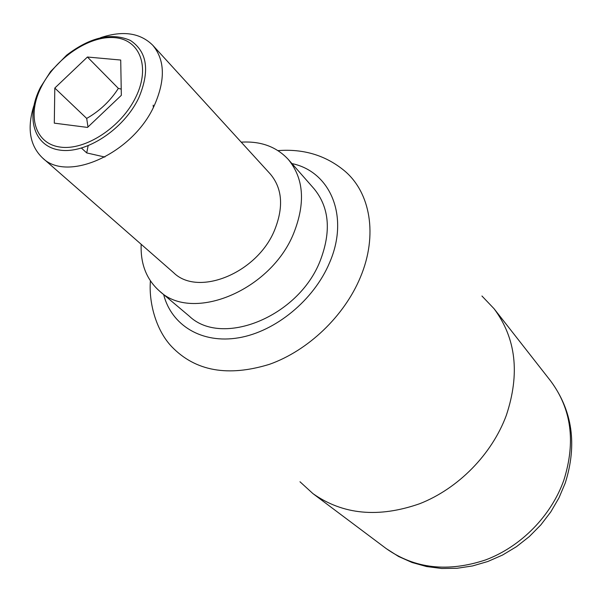 <?xml version="1.0" encoding="UTF-8"?>
<svg xmlns="http://www.w3.org/2000/svg" width="602" height="602" viewBox="0 0 602 602"><rect width="100%" height="100%" fill="white"/><g stroke="black" fill="none" stroke-linecap="round" stroke-linejoin="round"><path stroke-width="0.9" d="M481.939 296.003L494.039 308.691C516.049 338.189 520.143 373.752 506.305 415.403C491.917 454.284 458.37 488.515 419.782 503.686C378.538 518.119 342.914 514.763 312.927 493.61L299.984 481.766M241.214 142.155C260.854 140.981 276.566 146.76 288.35 159.507C303.844 178.478 305.628 203.07 293.693 233.283C270.847 290.615 192.354 322.725 159.5 291.052C146.519 279.539 140.409 263.947 141.177 244.292M288.35 159.507L314.071 188.765C329.437 207.555 331.439 231.665 320.076 261.095C298.344 316.908 221.92 347.482 189.291 316.163L159.5 291.052M100.549 37.708C122.778 30.311 140.176 32.817 152.735 45.225C165.031 59.959 165.527 80.111 154.232 105.681C132.891 153.548 67.236 182.993 42.433 157.844C29.761 145.549 26.894 128.203 33.832 105.824M152.735 45.225L270.275 173.993C282.361 188.366 283.798 207.065 274.602 230.092C257.257 273.12 198.156 297.072 173.609 272.683L42.433 157.844M40.537 87.23L50.56 71.585L66.664 55.143C90.345 37.113 111.603 32.222 130.438 40.477C147.332 51.787 150.094 70.953 138.723 97.991C123.779 129.46 85.777 154.225 59.718 150.079C33.419 146.399 25.322 116.637 40.537 87.23M88.118 145.827L86.726 152.923L104.891 157.054M54.805 88.058L87.425 57.024L120.716 60.042L121.333 95.327L87.516 127.421L54.3 123.147L54.805 88.058L86.696 118.428L87.982 126.977M135.909 96.922C150.688 66.717 139.694 39.265 114.297 37.633C89.104 35.563 55.753 58.213 41.448 86.605C26.797 114.937 34.63 143.547 59.937 147.038C85.01 150.982 121.514 127.165 135.909 96.922M81.488 148.115L86.726 152.923M87.425 57.024L118.353 88.374C110.347 100.91 99.789 110.934 86.696 118.428M121.22 89.119L118.353 88.374M153.367 107.442L153.171 105.154M386.236 548.603L398.569 556.481L412.077 562.501L426.517 566.535L441.605 568.476L457.046 568.28L472.555 565.94L487.823 561.5L502.565 555.036L516.486 546.669L529.324 536.563L540.829 524.906L550.77 511.933L558.957 497.899L565.233 483.067C577.378 444.622 572.487 410.549 550.544 380.84C571.456 408.841 575.896 441.936 563.863 480.118C551.304 515.748 521.054 546.608 485.694 559.883C447.85 572.464 414.695 568.702 386.236 548.603L312.927 493.61M277.996 150.628C303.543 148.649 325.659 155.339 344.344 170.697C370.448 192.407 378.086 235.254 360.41 277.221C344.359 316.02 308.209 350.59 269.463 364.315C227.992 377.055 195.454 371.216 171.848 346.812C155.677 329.986 148.679 301.963 150.41 280.886M291.925 163.578C330.475 171.502 349.724 216.607 329.527 262.781C313.89 300.082 275.475 331.627 238.655 337.797C201.775 344.088 171.442 325.291 163.646 294.551M550.544 380.84L494.039 308.691"/></g></svg>
